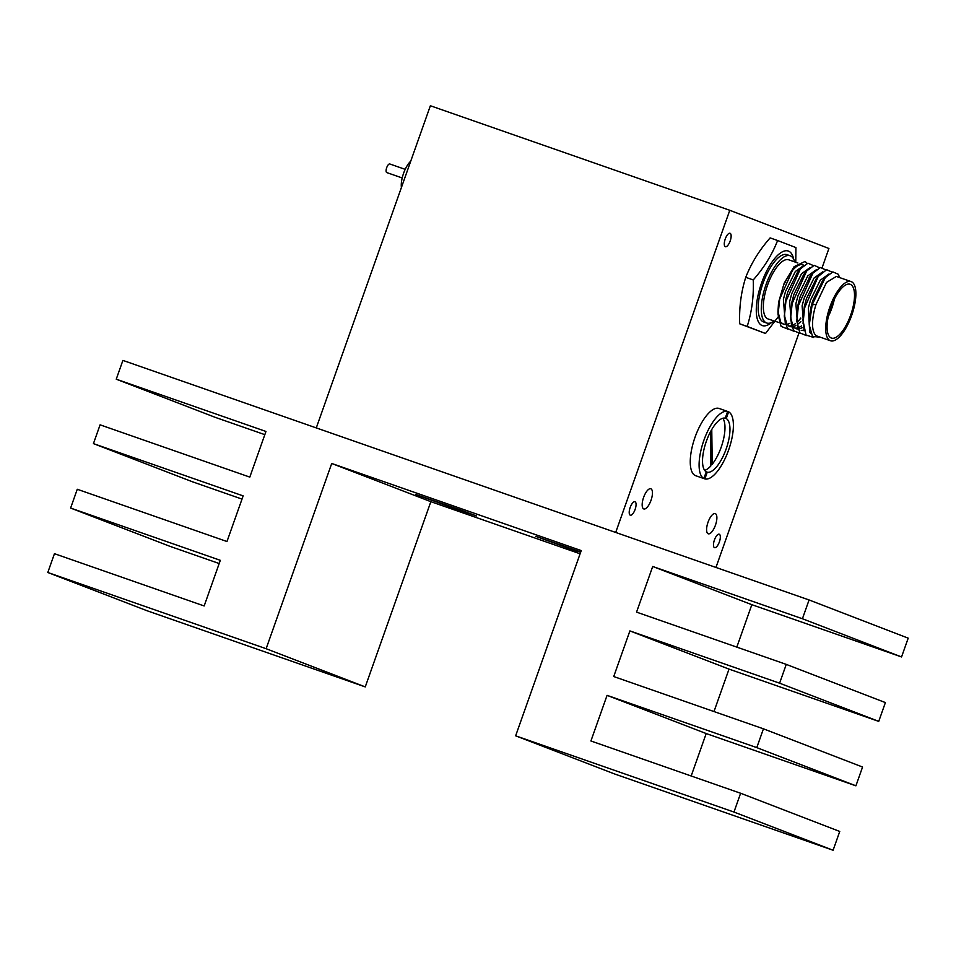 <?xml version="1.0" encoding="UTF-8"?>
<svg xmlns="http://www.w3.org/2000/svg" width="956" height="956" viewBox="0 0 956 956"><rect width="100%" height="100%" fill="white"/><g stroke="black" fill="none" stroke-linecap="round" stroke-linejoin="round"><path stroke-width="1.43" d="M708.026 522.263A10.683 3.979 109.2 0 0 708.217 533.783A10.683 3.979 109.2 0 0 715.458 525.131A10.683 3.979 109.2 0 0 715.255 513.611A10.683 3.979 109.2 0 0 708.026 522.263M643.591 497.431A10.683 3.979 109.2 0 0 643.782 508.939A10.683 3.979 109.2 0 0 651.024 500.299A10.683 3.979 109.2 0 0 650.821 488.779A10.683 3.979 109.2 0 0 643.591 497.431M630.159 507.505A7.122 2.653 109.2 0 0 630.291 515.188A7.122 2.653 109.2 0 0 635.119 509.417A7.122 2.653 109.2 0 0 634.987 501.745A7.122 2.653 109.2 0 0 630.159 507.505M714.419 539.985A7.122 2.653 109.2 0 0 714.55 547.657A7.122 2.653 109.2 0 0 719.378 541.897A7.122 2.653 109.2 0 0 719.247 534.213A7.122 2.653 109.2 0 0 714.419 539.985M725.234 239.036A7.122 2.653 109.2 0 0 725.365 246.72A7.122 2.653 109.2 0 0 730.193 240.948A7.122 2.653 109.2 0 0 730.061 233.276A7.122 2.653 109.2 0 0 725.234 239.036M729.787 210.284L615.7 532.444L316.281 427.906L430.367 105.746L729.787 210.284L828.912 248.488L822.22 267.381M798.786 333.548L715.96 567.446M577.077 551.337L537.475 536.949L580.746 551.982L535.73 536.34L577.077 551.337M457.315 509.512L476.363 515.917L463.051 510.886L415.956 494.527L457.315 509.512M809.075 599.962L802.419 618.747L652.709 566.478L636.553 612.127L786.262 664.384L779.606 683.182L629.896 630.912L613.728 676.549L763.438 728.819L756.782 747.616L607.072 695.347L590.916 740.984L740.625 793.253L733.969 812.05L515.643 735.821L581.236 550.584L331.72 463.469L266.127 648.706L47.8 572.489L54.456 553.691L204.166 605.961L220.322 560.324L70.613 508.054L77.269 489.269L226.978 541.526L243.147 495.889L93.437 443.62L100.093 424.834L249.803 477.104L265.959 431.455L116.25 379.197L122.906 360.4L809.075 599.962L908.2 638.166L901.544 656.951L802.419 618.747M901.544 656.951L751.834 604.682L652.709 566.478M751.834 604.682L736.813 647.128M779.606 683.182L878.731 721.386L885.387 702.588L786.262 664.384M878.731 721.386L729.022 669.116L629.896 630.912M729.022 669.116L713.989 711.551M756.782 747.616L855.907 785.82L862.563 767.023L763.438 728.819M855.907 785.82L706.197 733.551L607.072 695.347M706.197 733.551L691.176 775.985M733.969 812.05L833.094 850.254L839.75 831.457L740.625 793.253M833.094 850.254L614.768 774.025L515.643 735.821M580.101 553.787L430.845 501.673L331.72 463.469M430.845 501.673L365.252 686.91L266.127 648.706M365.252 686.91L146.925 610.693L47.8 572.489M219.187 563.526L169.738 546.258L70.613 508.054M242.011 499.092L192.562 481.824L93.437 443.62M264.824 434.657L215.375 417.402L116.25 379.197M427.583 498.685L465.13 511.938L427.583 498.685M474.033 515.021L417.7 495.136L474.033 515.021M401.412 187.519A17.089 6.369 -70.8 0 1 403.552 173.383A17.089 6.369 -70.8 0 1 410.721 161.206M402.201 177.959L386.786 172.582A4.553 1.697 -70.8 0 1 386.702 167.659A4.553 1.697 -70.8 0 1 389.797 163.978L405.201 169.355M580.674 552.174L546.952 540.319L580.65 552.257M793.683 259.196A39.471 14.71 109.2 0 0 780.024 253.304A39.471 14.71 109.2 0 0 761.562 283.012A39.471 14.71 109.2 0 0 757.14 318.372A39.471 14.71 109.2 0 0 771.564 322.531M778.208 316.818L765.505 333.489L747.186 326.426C751.846 311.847 753.866 296.36 753.244 279.941C764.011 267.728 772.125 254.583 777.61 240.518L795.93 247.58L795.762 262.267M777.61 240.518L770.13 237.901C759.363 250.125 751.237 263.27 745.764 277.324C741.103 291.903 739.084 307.39 739.705 323.809L765.505 333.489M766.688 323.009L763.569 321.921A35.599 13.276 -70.8 0 1 762.912 283.526A35.599 13.276 -70.8 0 1 787.039 254.69L790.158 255.778A35.599 13.276 109.2 0 0 766.031 284.625A35.599 13.276 109.2 0 0 766.688 323.009A35.599 13.276 109.2 0 0 774.049 321.049M739.705 323.809L747.186 326.426M745.764 277.324L753.244 279.941M810.736 333.405L809.72 332.27L808.358 308.059L810.449 300.184L820.248 280.251L828.876 274.049M824.311 278.817L822.435 281.016L812.636 300.949L810.557 308.824L809.23 323.714M830.477 340.754L817.332 336.165A31.333 11.675 -70.8 0 1 816.066 304.39L826.486 282.438L836.345 276.439L851.127 281.59A31.333 11.675 109.2 0 0 829.892 306.972A31.333 11.675 109.2 0 0 830.477 340.754A31.333 11.675 109.2 0 0 851.7 315.372A31.333 11.675 109.2 0 0 851.127 281.59M797.878 263.008L788.748 259.817A31.333 11.675 109.2 0 0 767.513 285.199A31.333 11.675 109.2 0 0 768.098 318.969L785.497 324.682M806.983 263.486L805.179 261.394L794.149 266.664L784.171 283.191L778.554 302.395L777.981 311.56L780.717 322.148L783.573 324.383M787.063 324.466L789.728 323.355M784.29 284.063A31.333 11.675 -70.8 0 1 803.064 264.812M800.722 318.372L797.089 322.303M795.368 323.726L792.512 325.399M791.102 325.877L788.76 326.056M785.378 324.311L783.406 299.348L785.497 291.472L795.296 271.54L803.924 265.338M813.377 265.601L807.928 263.175L800.387 268.839L797.483 272.305L787.684 292.237L785.605 300.112L784.314 316.818L787.326 328.541L793.958 331.23M784.29 315.205L786.955 324.323L789.811 326.558L791.735 326.856M793.301 326.641L795.966 325.53M797.555 324.49L800.853 321.515M801.606 325.9L798.75 327.573M797.34 328.051L794.998 328.231M791.616 326.486L789.644 301.522L791.735 293.647L801.534 273.727L810.162 267.513M819.615 267.776L814.165 265.35L806.625 271.026L803.721 274.491L793.922 294.412L791.843 302.287L790.552 318.993L793.564 330.716L800.196 333.405M790.528 317.38L793.193 326.498L796.049 328.733L797.973 329.031M799.539 328.816L802.203 327.705M803.578 330.226L801.236 330.406M797.854 328.661L795.882 303.697L797.973 295.822L807.772 275.902L816.4 269.7M825.853 269.951L820.403 267.525L812.863 273.201L809.959 276.666L800.16 296.587L798.081 304.462L796.79 321.168L799.802 332.891L806.434 335.58M804.092 330.836L802.12 305.872L804.211 297.997L814.01 278.077L822.638 271.874M818.073 276.643L816.197 278.841L806.398 298.762L804.319 306.637L802.932 320.272L806.039 335.066L813.735 337.48M809.123 277.79L809.087 278.411M850.709 314.99A28.477 10.624 109.2 0 0 850.183 284.279A28.477 10.624 109.2 0 0 830.884 307.354A28.477 10.624 109.2 0 0 831.409 338.065A28.477 10.624 109.2 0 0 850.709 314.99M828.266 316.603A28.477 10.624 109.2 0 0 831.744 308.37A28.477 10.624 109.2 0 0 834.373 299.132M794.699 261.896A35.599 13.276 109.2 0 0 790.158 255.778M820.439 337.253L812.516 336.428L809.254 325.04L812.158 304.821L816.066 304.39M805.179 261.394L793.803 267.083M794.149 266.664L779.69 299.097L778.076 314.644L781.088 326.355L787.72 329.043M798.917 320.475L800.722 318.073M800.387 268.839L785.928 301.271L784.314 316.818M806.625 271.026L792.166 303.446L790.552 318.993M812.863 273.201L798.403 305.633L796.79 321.168M832.09 272.125L826.641 269.712L818.181 276.499L804.641 307.808L803.028 323.343M839.619 277.575L838.304 274.276L832.879 271.886L825.339 277.551L812.158 304.821M710.822 463.78L712.232 464.269A28.477 10.624 109.2 0 0 721.171 447.253A28.477 10.624 109.2 0 0 722.844 418.262M707.249 472.18A28.477 10.624 109.2 0 0 726.154 448.997A28.477 10.624 109.2 0 0 726.237 418.549L728.615 411.833A35.599 13.276 -70.8 0 1 728.639 449.941A35.599 13.276 -70.8 0 1 704.871 478.896L707.249 472.18L706.245 471.822M703.879 478.514A35.599 13.276 -70.8 0 1 703.855 440.393A35.599 13.276 -70.8 0 1 727.624 411.45L725.245 418.166A28.477 10.624 109.2 0 0 706.329 441.349A28.477 10.624 109.2 0 0 706.257 471.798L703.879 478.514L701.381 477.642A35.599 13.276 -70.8 0 0 702.015 477.916L695.669 475.694A35.599 13.276 -70.8 0 1 695.012 437.31A35.599 13.276 -70.8 0 1 719.139 408.475L725.485 410.686A35.599 13.276 -70.8 0 1 725.831 410.829M704.656 470.34A28.477 10.624 109.2 0 0 710.858 465.907L710.404 431.969M725.485 410.686A35.599 13.276 -70.8 0 0 725.126 410.578L727.624 411.45M728.615 411.833L727.612 411.486M724.995 418.119L726.237 418.549M702.015 477.916A35.599 13.276 -70.8 0 0 702.373 478.024L704.871 478.896M712.232 464.269L711.766 429.507M809.254 325.04L809.17 322.447M823.343 279.905L825.339 277.551M817.105 277.718L819.101 275.376M777.981 311.56L778.076 314.644"/></g></svg>
